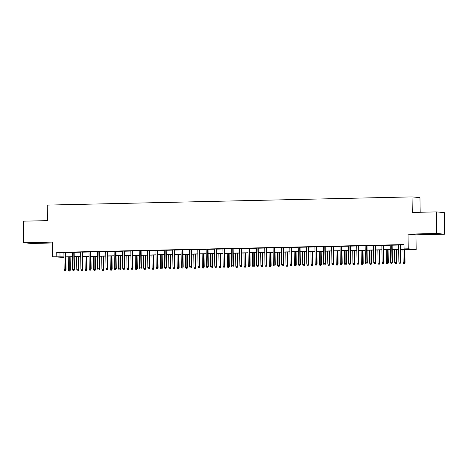 <?xml version="1.0" encoding="UTF-8"?>
<svg xmlns="http://www.w3.org/2000/svg" width="468" height="468" viewBox="0 0 468 468"><rect width="100%" height="100%" fill="white"/><g stroke="black" fill="none" stroke-linecap="round" stroke-linejoin="round"><path stroke-width="0.7" d="M40.248 243.009L45.314 242.757L42.705 242.658L31.842 242.968L40.248 243.009M431.432 234.222L436.498 233.971L433.894 233.871L423.025 234.181L431.432 234.222M63.97 257.412L52.627 256.792L63.964 256.891M420.188 212.261L419.96 197.595L412.045 196.899L47.215 205.095L47.455 220.633L23.4 221.177L23.739 242.757L31.654 243.454L52.41 242.986M412.045 196.899L412.285 212.443L436.346 211.899L444.261 212.595L444.6 234.181L436.685 233.485L408.026 234.129L408.254 248.806L416.169 249.502L400.561 249.497M408.026 234.129L415.941 234.825L444.6 234.181M415.941 234.825L416.169 249.502M436.346 211.899L436.685 233.485M65.783 252.41L63.894 252.451M74.155 252.223L72.265 252.264M82.52 252.036L80.631 252.076M90.886 251.848L88.996 251.889M99.257 251.661L97.367 251.702M107.622 251.468L105.733 251.515M115.994 251.281L114.098 251.328M124.359 251.094L122.47 251.135M132.725 250.906L130.835 250.947M141.096 250.719L139.201 250.76M149.462 250.532L147.572 250.573M157.827 250.345L155.938 250.386M166.198 250.158L164.309 250.199M174.564 249.965L172.674 250.011M182.929 249.777L181.04 249.824M191.301 249.59L189.411 249.631M199.666 249.403L197.777 249.444M208.038 249.216L206.142 249.257M216.403 249.029L214.514 249.07M224.769 248.841L222.879 248.882M233.14 248.654L231.245 248.695M241.506 248.461L239.616 248.508M249.871 248.274L247.981 248.321M258.242 248.087L256.353 248.128M266.608 247.9L264.718 247.941M274.979 247.712L273.084 247.753M283.345 247.525L281.455 247.566M291.71 247.338L289.821 247.379M300.082 247.151L298.186 247.192M308.447 246.958L306.558 247.005M316.813 246.771L314.923 246.817M325.184 246.583L323.289 246.624M333.549 246.396L331.66 246.437M341.915 246.209L340.025 246.25M350.286 246.022L348.397 246.063M358.652 245.835L356.762 245.875M367.023 245.647L365.128 245.688M375.389 245.454L373.499 245.501M383.754 245.267L381.865 245.314M392.125 245.08L390.23 245.121M400.561 249.333L407.277 249.181L404.071 248.9L404.001 244.583L56.745 252.381L63.894 252.574M65.789 252.533L72.265 252.387M74.155 252.346L80.631 252.199M82.52 252.158L89.002 252.012M90.891 251.971L97.367 251.825M99.257 251.784L105.733 251.638M107.628 251.597L114.104 251.451M115.994 251.404L122.47 251.263M124.359 251.217L130.835 251.07M132.731 251.029L139.207 250.883M141.096 250.842L147.572 250.696M149.462 250.655L155.943 250.509M157.833 250.468L164.309 250.321M166.198 250.281L172.674 250.134M174.564 250.093L181.046 249.947M182.935 249.9L189.411 249.76M191.301 249.713L197.777 249.567M199.672 249.526L206.148 249.38M208.038 249.339L214.514 249.192M216.403 249.151L222.879 249.005M224.775 248.964L231.25 248.818M233.14 248.777L239.616 248.631M241.506 248.59L247.987 248.444M249.877 248.397L256.353 248.256M258.242 248.21L264.718 248.063M266.608 248.022L273.09 247.876M274.979 247.835L281.455 247.689M283.345 247.648L289.821 247.502M291.716 247.461L298.192 247.315M300.082 247.274L306.558 247.127M308.447 247.086L314.923 246.94M316.818 246.893L323.294 246.753M325.184 246.706L331.66 246.56M333.549 246.519L340.031 246.373M341.921 246.332L348.397 246.186M350.286 246.145L356.762 245.998M358.652 245.957L365.134 245.811M367.023 245.77L373.499 245.624M375.389 245.583L381.865 245.437M383.76 245.39L390.236 245.25M392.125 245.203L398.601 245.056M400.491 245.016L404.007 244.939M400.491 244.893L398.601 244.934M52.627 256.792L52.398 242.114L23.739 242.757M56.745 252.381L56.815 256.698M404.071 248.9L408.254 248.806M63.97 257.061L61.519 257.113L63.97 257.33M398.672 249.543L392.196 249.684M390.306 249.731L383.83 249.877M381.935 249.918L375.459 250.064M373.569 250.105L367.093 250.251M365.204 250.292L358.728 250.439M356.832 250.479L350.356 250.626M348.467 250.667L341.991 250.813M340.101 250.854L333.62 251M331.73 251.047L325.254 251.187M323.365 251.234L316.889 251.38M314.993 251.421L308.517 251.568M306.628 251.608L300.152 251.755M298.262 251.796L291.786 251.942M289.891 251.983L283.415 252.129M281.525 252.17L275.049 252.316M273.16 252.357L266.684 252.504M264.789 252.55L258.313 252.691M256.423 252.738L249.947 252.884M248.058 252.925L241.576 253.071M239.686 253.112L233.21 253.258M231.321 253.299L224.845 253.445M222.949 253.486L216.473 253.633M214.584 253.674L208.108 253.82M206.218 253.861L199.742 254.007M197.847 254.054L191.371 254.194M189.481 254.241L183.006 254.387M181.116 254.428L174.634 254.574M172.745 254.615L166.269 254.762M164.379 254.803L157.903 254.949M156.014 254.99L149.532 255.136M147.642 255.177L141.166 255.323M139.277 255.364L132.801 255.51M130.905 255.557L124.429 255.698M122.54 255.744L116.064 255.891M114.174 255.932L107.698 256.078M105.803 256.119L99.327 256.265M97.438 256.306L90.962 256.452M89.072 256.493L82.59 256.639M80.701 256.68L74.225 256.827M72.335 256.868L65.859 257.014M65.853 256.85L72.329 256.704M74.225 256.663L80.701 256.517M82.59 256.476L89.066 256.329M90.956 256.288L97.438 256.142M99.327 256.101L105.803 255.955M107.693 255.908L114.169 255.768M116.058 255.721L122.54 255.575M124.429 255.534L130.905 255.388M132.795 255.347L139.271 255.2M141.166 255.159L147.642 255.013M149.532 254.972L156.008 254.826M157.897 254.785L164.373 254.639M166.269 254.598L172.745 254.452M174.634 254.405L181.11 254.264M183 254.218L189.481 254.071M191.371 254.03L197.847 253.884M199.737 253.843L206.212 253.697M208.108 253.656L214.584 253.51M216.473 253.469L222.949 253.323M224.839 253.282L231.315 253.135M233.21 253.094L239.686 252.948M241.576 252.901L248.052 252.761M249.941 252.714L256.417 252.568M258.313 252.527L264.789 252.381M266.678 252.34L273.154 252.194M275.044 252.153L281.525 252.006M283.415 251.965L289.891 251.819M291.78 251.778L298.256 251.632M300.152 251.591L306.628 251.445M308.517 251.398L314.993 251.257M316.883 251.211L323.359 251.064M325.254 251.023L331.73 250.877M333.62 250.836L340.096 250.69M341.985 250.649L348.467 250.503M350.356 250.462L356.832 250.316M358.722 250.275L365.198 250.128M367.087 250.087L373.569 249.941M375.459 249.894L381.935 249.754M383.824 249.707L390.3 249.567M392.196 249.52L398.672 249.374M59.957 252.667L60.021 256.979M400.146 263.168L399.309 263.191L400.356 263.191L400.374 262.033L398.871 262.068L398.601 244.875M400.105 244.84L400.374 262.033L400.76 262.068L400.491 244.834M400.356 263.191L400.76 262.068M398.871 262.068L399.309 263.191M403.586 263.566L404.639 263.566L403.586 263.566L403.147 262.443L405.042 262.443L404.838 249.403M404.422 263.542L404.451 249.409M403.147 262.443L402.948 249.444M405.042 262.443L404.639 263.566M391.774 263.355L390.938 263.379L391.991 263.379L392.008 262.22L390.499 262.255L390.23 245.062M391.739 245.033L392.008 262.22L392.395 262.255L392.12 245.021M391.991 263.379L392.395 262.255M390.499 262.255L390.938 263.379M383.409 263.548L382.572 263.566L383.625 263.566L383.643 262.408L382.134 262.443L381.865 245.25M383.368 245.22L383.643 262.408L384.023 262.443L383.754 245.209M383.625 263.566L384.023 262.443M382.134 262.443L382.572 263.566M375.043 263.736L374.207 263.753L375.254 263.753L375.272 262.595L373.768 262.63L373.499 245.443M375.003 245.407L375.272 262.595L375.658 262.63L375.389 245.396M375.254 263.753L375.658 262.63M373.768 262.63L374.207 263.753M366.672 263.923L365.836 263.94L366.889 263.94L366.906 262.782L365.397 262.817L365.128 245.63M366.637 245.595L366.906 262.782L367.292 262.817L367.017 245.583M366.889 263.94L367.292 262.817M365.397 262.817L365.836 263.94M395.22 263.753L396.273 263.753L395.22 263.753L394.781 262.63L396.671 262.63L396.466 249.59M396.057 263.736L396.086 249.602M394.781 262.63L394.577 249.631M396.671 262.63L396.273 263.753M386.855 263.94L387.902 263.94L386.855 263.94L386.416 262.817L388.305 262.817L388.101 249.777M387.691 263.923L387.715 249.789M386.416 262.817L386.211 249.818M388.305 262.817L387.902 263.94M378.483 264.127L379.536 264.127L378.483 264.127L378.045 263.004L379.94 263.004L379.735 249.965M379.32 264.11L379.349 249.976M378.045 263.004L377.84 250.011M379.94 263.004L379.536 264.127M370.118 264.315L371.165 264.315L370.118 264.315L369.679 263.191L371.569 263.191L371.364 250.152M370.954 264.297L370.984 250.164M369.679 263.191L369.474 250.199M371.569 263.191L371.165 264.315M358.307 264.11L357.47 264.127L358.517 264.127L358.535 262.969L357.031 263.004L356.762 245.817M358.266 245.782L358.535 262.969L358.921 263.004L358.652 245.776M358.517 264.127L358.921 263.004M357.031 263.004L357.47 264.127M361.746 264.502L362.799 264.502L361.746 264.502L361.314 263.379L363.203 263.379L362.998 250.345M362.583 264.484L362.612 250.351M361.314 263.379L361.109 250.386M363.203 263.379L362.799 264.502M349.935 264.297L349.099 264.315L350.152 264.315L350.169 263.162L348.666 263.191L348.391 246.004M349.9 245.969L350.169 263.162L350.555 263.191L350.286 245.963M350.152 264.315L350.555 263.191M348.666 263.191L349.099 264.315M353.381 264.689L354.434 264.689L353.381 264.689L352.942 263.572L354.838 263.572L354.633 250.532M354.217 264.672L354.247 250.538M352.942 263.572L352.737 250.573M354.838 263.572L354.434 264.689M341.57 264.484L340.733 264.502L341.786 264.502L341.804 263.349L340.295 263.385L340.025 246.191M341.535 246.156L341.804 263.349L342.19 263.385L341.915 246.15M341.786 264.502L342.19 263.385M340.295 263.385L340.733 264.502M345.015 264.882L346.063 264.882L345.015 264.882L344.577 263.759L346.466 263.759L346.261 250.719M345.852 264.859L345.875 250.725M344.577 263.759L344.372 250.76M346.466 263.759L346.063 264.882M333.204 264.672L332.368 264.695L333.415 264.695L333.432 263.537L331.929 263.572L331.66 246.379M333.163 246.344L333.432 263.537L333.819 263.572L333.549 246.338M333.415 264.695L333.819 263.572M331.929 263.572L332.368 264.695M336.644 265.069L337.697 265.069L336.644 265.069L336.205 263.946L338.101 263.946L337.896 250.906M337.481 265.046L337.51 250.912M336.205 263.946L336.006 250.947M338.101 263.946L337.697 265.069M324.833 264.859L323.996 264.882L325.049 264.882L325.067 263.724L323.558 263.759L323.289 246.566M324.798 246.537L325.067 263.724L325.453 263.759L325.184 246.525M325.049 264.882L325.453 263.759M323.558 263.759L323.996 264.882M328.279 265.257L329.332 265.257L328.279 265.257L327.84 264.133L329.729 264.133L329.525 251.094M329.115 265.239L329.144 251.105M327.84 264.133L327.635 251.135M329.729 264.133L329.332 265.257M316.467 265.052L315.631 265.069L316.684 265.069L316.701 263.911L315.192 263.946L314.923 246.753M316.426 246.724L316.701 263.911L317.082 263.946L316.813 246.712M316.684 265.069L317.082 263.946M315.192 263.946L315.631 265.069M319.913 265.444L320.96 265.444L319.913 265.444L319.474 264.321L321.364 264.321L321.159 251.281M320.75 265.426L320.773 251.293M319.474 264.321L319.27 251.322M321.364 264.321L320.96 265.444M308.102 265.239L307.265 265.257L308.313 265.257L308.33 264.098L306.827 264.133L306.558 246.946M308.061 246.911L308.33 264.098L308.716 264.133L308.447 246.899M308.313 265.257L308.716 264.133M306.827 264.133L307.265 265.257M311.542 265.631L312.595 265.631L311.542 265.631L311.103 264.508L312.998 264.508L312.794 251.468M312.378 265.613L312.408 251.48M311.103 264.508L310.898 251.515M312.998 264.508L312.595 265.631M299.731 265.426L298.894 265.444L299.947 265.444L299.965 264.285L298.455 264.321L298.186 247.133M299.695 247.098L299.965 264.285L300.351 264.321L300.076 247.086M299.947 265.444L300.351 264.321M298.455 264.321L298.894 265.444M303.176 265.818L304.223 265.818L303.176 265.818L302.737 264.695L304.627 264.695L304.422 251.655M304.013 265.801L304.042 251.667M302.737 264.695L302.533 251.702M304.627 264.695L304.223 265.818M294.811 266.005L295.858 266.005L294.811 266.005L294.372 264.882L296.262 264.882L296.057 251.848M295.647 265.988L295.671 251.854M294.372 264.882L294.167 251.889M296.262 264.882L295.858 266.005M286.439 266.193L287.492 266.193L286.439 266.193L286.001 265.075L287.896 265.075L287.691 252.036M287.276 266.175L287.305 252.041M286.001 265.075L285.796 252.076M287.896 265.075L287.492 266.193M291.365 265.613L290.529 265.631L291.582 265.631L291.599 264.473L290.09 264.508L289.821 247.32M291.324 247.285L291.599 264.473L291.979 264.508L291.71 247.279M291.582 265.631L291.979 264.508M290.09 264.508L290.529 265.631M283 265.801L282.163 265.818L283.21 265.818L283.228 264.666L281.724 264.695L281.455 247.508M282.959 247.473L283.228 264.666L283.614 264.695L283.345 247.467M283.21 265.818L283.614 264.695M281.724 264.695L282.163 265.818M274.628 265.988L273.792 266.005L274.845 266.005L274.862 264.853L273.353 264.888L273.084 247.695M274.593 247.66L274.862 264.853L275.248 264.888L274.973 247.654M274.845 266.005L275.248 264.888M273.353 264.888L273.792 266.005M278.074 266.386L279.121 266.386L278.074 266.386L277.635 265.262L279.525 265.262L279.32 252.223M278.91 266.362L278.934 252.229M277.635 265.262L277.43 252.264M279.525 265.262L279.121 266.386M266.263 266.175L265.426 266.198L266.473 266.193L266.491 265.04L264.987 265.075L264.718 247.882M266.222 247.847L266.491 265.04L266.877 265.075L266.608 247.841M266.473 266.193L266.877 265.075M264.987 265.075L265.426 266.198M269.703 266.573L270.756 266.573L269.703 266.573L269.27 265.45L271.159 265.45L270.954 252.41M270.539 266.549L270.568 252.416M269.27 265.45L269.065 252.451M271.159 265.45L270.756 266.573M257.891 266.362L257.055 266.386L258.108 266.386L258.125 265.227L256.622 265.262L256.347 248.069M257.856 248.04L258.125 265.227L258.511 265.262L258.242 248.028M258.108 266.386L258.511 265.262M256.622 265.262L257.055 266.386M261.337 266.76L262.39 266.76L261.337 266.76L260.898 265.637L262.794 265.637L262.583 252.597M262.174 266.742L262.203 252.603M260.898 265.637L260.694 252.638M262.794 265.637L262.39 266.76M249.526 266.555L248.689 266.573L249.742 266.573L249.76 265.414L248.251 265.45L247.981 248.256M249.491 248.227L249.76 265.414L250.146 265.45L249.871 248.215M249.742 266.573L250.146 265.45M248.251 265.45L248.689 266.573M252.972 266.947L254.019 266.947L252.972 266.947L252.533 265.824L254.422 265.824L254.218 252.784M253.808 266.93L253.831 252.796M252.533 265.824L252.328 252.825M254.422 265.824L254.019 266.947M241.16 266.742L240.324 266.76L241.371 266.76L241.389 265.602L239.885 265.637L239.616 248.449M241.119 248.414L241.389 265.602L241.775 265.637L241.506 248.403M241.371 266.76L241.775 265.637M239.885 265.637L240.324 266.76M244.6 267.134L245.653 267.134L244.6 267.134L244.161 266.011L246.057 266.011L245.852 252.972M245.437 267.117L245.466 252.983M244.161 266.011L243.963 253.018M246.057 266.011L245.653 267.134M232.789 266.93L231.952 266.947L233.005 266.947L233.023 265.789L231.514 265.824L231.245 248.637M232.754 248.602L233.023 265.789L233.409 265.824L233.14 248.59M233.005 266.947L233.409 265.824M231.514 265.824L231.952 266.947M236.235 267.322L237.288 267.322L236.235 267.322L235.796 266.198L237.685 266.198L237.481 253.159M237.071 267.304L237.1 253.17M235.796 266.198L235.591 253.206M237.685 266.198L237.288 267.322M224.424 267.117L223.587 267.134L224.64 267.134L224.658 265.976L223.148 266.011L222.879 248.824M224.383 248.789L224.658 265.976L225.038 266.011L224.769 248.783M224.64 267.134L225.038 266.011M223.148 266.011L223.587 267.134M227.869 267.509L228.916 267.509L227.869 267.509L227.43 266.386L229.32 266.386L229.115 253.352M228.706 267.491L228.729 253.358M227.43 266.386L227.226 253.393M229.32 266.386L228.916 267.509M216.058 267.304L215.221 267.322L216.269 267.322L216.286 266.169L214.783 266.198L214.514 249.011M216.017 248.976L216.286 266.169L216.672 266.198L216.403 248.97M216.269 267.322L216.672 266.198M214.783 266.198L215.221 267.322M219.498 267.696L220.551 267.696L219.498 267.696L219.059 266.579L220.954 266.579L220.75 253.539M220.334 267.678L220.364 253.545M219.059 266.579L218.854 253.58M220.954 266.579L220.551 267.696M207.687 267.491L206.85 267.509L207.903 267.509L207.921 266.356L206.411 266.391L206.142 249.198M207.652 249.163L207.921 266.356L208.307 266.386L208.032 249.157M207.903 267.509L208.307 266.386M206.411 266.391L206.85 267.509M199.321 267.678L198.485 267.696L199.532 267.696L199.549 266.544L198.046 266.579L197.777 249.385M199.28 249.35L199.549 266.544L199.935 266.579L199.666 249.345M199.532 267.696L199.935 266.579M198.046 266.579L198.485 267.696M190.956 267.866L190.119 267.889L191.166 267.889L191.184 266.731L189.68 266.766L189.405 249.573M190.915 249.543L191.184 266.731L191.57 266.766L191.301 249.532M191.166 267.889L191.57 266.766M189.68 266.766L190.119 267.889M211.132 267.889L212.179 267.883L211.132 267.889L210.694 266.766L212.583 266.766L212.378 253.726M211.969 267.866L211.998 253.732M210.694 266.766L210.489 253.767M212.583 266.766L212.179 267.883M202.761 268.076L203.814 268.076L202.761 268.076L202.328 266.953L204.218 266.953L204.013 253.913M203.603 268.053L203.627 253.919M202.328 266.953L202.123 253.954M204.218 266.953L203.814 268.076M194.395 268.263L195.448 268.263L194.395 268.263L193.957 267.14L195.852 267.14L195.647 254.101M195.232 268.246L195.261 254.106M193.957 267.14L193.752 254.142M195.852 267.14L195.448 268.263M182.584 268.059L181.748 268.076L182.801 268.076L182.818 266.918L181.309 266.953L181.04 249.76M182.549 249.731L182.818 266.918L183.204 266.953L182.929 249.719M182.801 268.076L183.204 266.953M181.309 266.953L181.748 268.076M186.03 268.451L187.077 268.451L186.03 268.451L185.591 267.327L187.481 267.327L187.276 254.288M186.867 268.433L186.89 254.299M185.591 267.327L185.386 254.329M187.481 267.327L187.077 268.451M174.219 268.246L173.382 268.263L174.429 268.263L174.447 267.105L172.944 267.14L172.674 249.953M174.178 249.918L174.447 267.105L174.833 267.14L174.564 249.906M174.429 268.263L174.833 267.14M172.944 267.14L173.382 268.263M177.659 268.638L178.712 268.638L177.659 268.638L177.226 267.515L179.115 267.515L178.911 254.475M178.495 268.62L178.524 254.487M177.226 267.515L177.021 254.522M179.115 267.515L178.712 268.638M165.847 268.433L165.011 268.451L166.064 268.451L166.081 267.292L164.578 267.327L164.303 250.14M165.812 250.105L166.081 267.292L166.468 267.327L166.198 250.093M166.064 268.451L166.468 267.327M164.578 267.327L165.011 268.451M169.293 268.825L170.346 268.825L169.293 268.825L168.854 267.702L170.744 267.702L170.539 254.662M170.13 268.808L170.159 254.674M168.854 267.702L168.65 254.709M170.744 267.702L170.346 268.825M157.482 268.62L156.645 268.638L157.698 268.638L157.716 267.48L156.207 267.515L155.938 250.327M157.441 250.292L157.716 267.48L158.096 267.515L157.827 250.286M157.698 268.638L158.096 267.515M156.207 267.515L156.645 268.638M160.928 269.012L161.975 269.012L160.928 269.012L160.489 267.889L162.378 267.889L162.174 254.855M161.764 268.995L161.788 254.861M160.489 267.889L160.284 254.896M162.378 267.889L161.975 269.012M149.117 268.808L148.28 268.825L149.327 268.825L149.345 267.673L147.841 267.702L147.572 250.515M149.076 250.479L149.345 267.673L149.731 267.702L149.462 250.474M149.327 268.825L149.731 267.702M147.841 267.702L148.28 268.825M140.745 268.995L139.909 269.012L140.962 269.012L140.979 267.86L139.47 267.889L139.201 250.702M140.71 250.667L140.979 267.86L141.365 267.889L141.09 250.661M140.962 269.012L141.365 267.889M139.47 267.889L139.909 269.012M132.38 269.182L131.543 269.199L132.596 269.199L132.614 268.047L131.104 268.082L130.835 250.889M132.339 250.854L132.614 268.047L132.994 268.082L132.725 250.848M132.596 269.199L132.994 268.082M131.104 268.082L131.543 269.199M152.556 269.199L153.609 269.199L152.556 269.199L152.118 268.082L154.013 268.076L153.808 255.042M153.393 269.182L153.422 255.048M152.118 268.082L151.919 255.083M154.013 268.076L153.609 269.199M144.191 269.387L145.244 269.387L144.191 269.387L143.752 268.269L145.642 268.269L145.437 255.23M145.027 269.369L145.057 255.236M143.752 268.269L143.547 255.271M145.642 268.269L145.244 269.387M135.825 269.58L136.872 269.58L135.825 269.58L135.387 268.456L137.276 268.456L137.071 255.417M136.662 269.556L136.685 255.423M135.387 268.456L135.182 255.458M137.276 268.456L136.872 269.58M124.014 269.369L123.178 269.392L124.225 269.392L124.242 268.234L122.739 268.269L122.47 251.076M123.973 251.047L124.242 268.234L124.628 268.269L124.359 251.035M124.225 269.392L124.628 268.269M122.739 268.269L123.178 269.392M127.454 269.767L128.507 269.767L127.454 269.767L127.015 268.644L128.911 268.644L128.706 255.604M128.291 269.749L128.32 255.61M127.015 268.644L126.81 255.645M128.911 268.644L128.507 269.767M115.643 269.562L114.806 269.58L115.859 269.58L115.877 268.421L114.367 268.456L114.098 251.263M115.608 251.234L115.877 268.421L116.263 268.456L115.988 251.222M115.859 269.58L116.263 268.456M114.367 268.456L114.806 269.58M119.088 269.954L120.136 269.954L119.088 269.954L118.65 268.831L120.539 268.831L120.334 255.791M119.925 269.937L119.954 255.803M118.65 268.831L118.445 255.832M120.539 268.831L120.136 269.954M107.277 269.749L106.441 269.767L107.488 269.767L107.505 268.609L106.002 268.644L105.733 251.456M107.236 251.421L107.505 268.609L107.892 268.644L107.622 251.41M107.488 269.767L107.892 268.644M106.002 268.644L106.441 269.767M110.717 270.141L111.77 270.141L110.717 270.141L110.284 269.018L112.174 269.018L111.969 255.978M111.559 270.124L111.583 255.99M110.284 269.018L110.079 256.025M112.174 269.018L111.77 270.141M98.912 269.937L98.069 269.954L99.122 269.954L99.14 268.796L97.636 268.831L97.362 251.644M98.871 251.608L99.14 268.796L99.526 268.831L99.257 251.597M99.122 269.954L99.526 268.831M97.636 268.831L98.069 269.954M102.352 270.329L103.405 270.329L102.352 270.329L101.913 269.205L103.808 269.205L103.603 256.166M103.188 270.311L103.217 256.177M101.913 269.205L101.708 256.212M103.808 269.205L103.405 270.329M90.54 270.124L89.704 270.141L90.757 270.141L90.774 268.983L89.265 269.018L88.996 251.831M90.505 251.796L90.774 268.983L91.161 269.018L90.886 251.79M90.757 270.141L91.161 269.018M89.265 269.018L89.704 270.141M93.986 270.516L95.033 270.516L93.986 270.516L93.547 269.392L95.437 269.392L95.232 256.353M94.823 270.498L94.846 256.365M93.547 269.392L93.343 256.4M95.437 269.392L95.033 270.516M82.175 270.311L81.338 270.329L82.386 270.329L82.403 269.176L80.9 269.205L80.631 252.018M82.134 251.983L82.403 269.176L82.789 269.205L82.52 251.977M82.386 270.329L82.789 269.205M80.9 269.205L81.338 270.329M85.615 270.703L86.668 270.703L85.615 270.703L85.182 269.58L87.071 269.58L86.867 256.546M86.451 270.685L86.481 256.552M85.182 269.58L84.977 256.587M87.071 269.58L86.668 270.703M73.804 270.498L72.967 270.516L74.02 270.516L74.038 269.363L72.534 269.392L72.259 252.205M73.768 252.17L74.038 269.363L74.424 269.392L74.155 252.164M74.02 270.516L74.424 269.392M72.534 269.392L72.967 270.516M77.249 270.89L78.302 270.89L77.249 270.89L76.811 269.773L78.7 269.773L78.495 256.733M78.086 270.873L78.115 256.739M76.811 269.773L76.606 256.774M78.7 269.773L78.302 270.89M65.438 270.685L64.602 270.703L65.655 270.703L65.672 269.55L64.163 269.586L63.894 252.392M65.397 252.357L65.672 269.55L66.052 269.586L65.783 252.351M65.655 270.703L66.052 269.586M64.163 269.586L64.602 270.703M68.884 271.083L69.931 271.083L68.884 271.083L68.445 269.96L70.335 269.96L70.13 256.92M69.72 271.06L69.744 256.926M68.445 269.96L68.24 256.961M70.335 269.96L69.931 271.083"/></g></svg>
